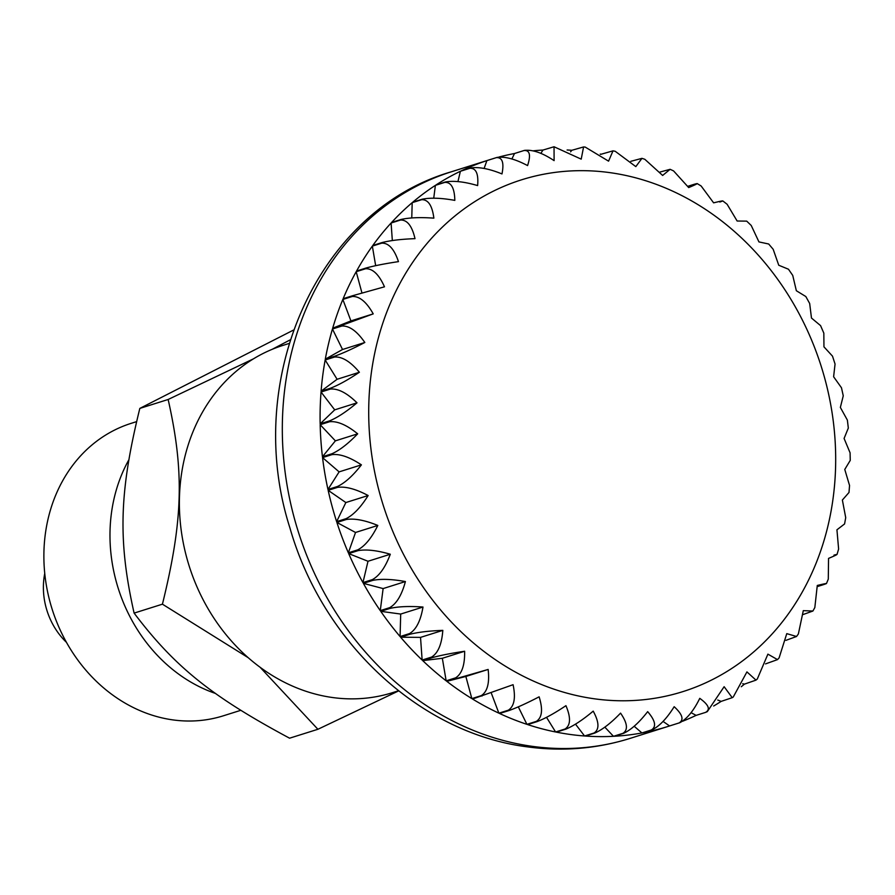 <?xml version="1.0" encoding="UTF-8"?>
<svg xmlns="http://www.w3.org/2000/svg" width="895" height="895" viewBox="0 0 895 895"><rect width="100%" height="100%" fill="white"/><g stroke="black" fill="none" stroke-linecap="round" stroke-linejoin="round"><path stroke-width="1.34" d="M289.107 343.456L283.111 345.347A182.065 155.898 72.5 0 0 181.416 531.843A182.065 155.898 72.5 0 0 332.828 697.563A182.065 155.898 72.5 0 0 392.513 692.663L398.499 690.772M44.75 573.426A67.08 57.437 72.5 0 0 66.465 642.353M584.569 735.992A297.062 254.359 -107.5 0 1 570.451 734.493A297.062 254.359 -107.5 0 1 556.354 732.132L565.797 729.156C573.594 725.934 582.723 719.927 593.206 711.133C599.225 722.175 599.493 729.47 594.011 733.016L584.569 735.992L575.519 724.178M565.036 729.011L555.594 731.987A297.062 254.359 -107.5 0 1 527.658 724.592L537.101 721.616C545.01 718.562 554.62 713.248 565.942 705.674C570.965 717.566 570.663 725.353 565.036 729.011A297.062 254.359 72.5 0 0 565.797 729.156M536.351 721.37L526.92 724.346A297.062 254.359 -107.5 0 1 499.6 713.505L509.042 710.529C517.053 707.665 527.088 703.09 539.126 696.825C543.052 709.433 542.135 717.611 536.351 721.37A297.062 254.359 72.5 0 0 537.101 721.616M508.326 710.194L498.884 713.17A297.062 254.359 -107.5 0 1 472.538 699.029L513.081 684.697C515.844 697.854 514.256 706.356 508.326 710.194A297.062 254.359 72.5 0 0 509.042 710.529M481.286 695.628L471.844 698.603A297.062 254.359 -107.5 0 1 446.806 681.33L488.144 669.449C489.688 683.008 487.395 691.734 481.286 695.628A297.062 254.359 72.5 0 0 481.98 696.053M455.6 677.851L446.157 680.826A297.062 254.359 -107.5 0 1 422.742 660.633L432.184 657.657C440.385 655.386 451.203 653.249 464.628 651.258C464.897 665.063 461.887 673.924 455.6 677.851A297.062 254.359 72.5 0 0 456.249 678.354M431.58 657.075L422.138 660.051A297.062 254.359 -107.5 0 1 400.624 637.206L410.067 634.231C418.301 632.161 429.22 630.874 442.812 630.371C441.794 644.243 438.047 653.137 431.58 657.075A297.062 254.359 72.5 0 0 432.184 657.657M409.518 633.582L400.076 636.558A297.062 254.359 -107.5 0 1 380.755 611.33L390.198 608.354C398.432 606.508 409.362 606.06 422.999 607.034C420.661 620.806 416.175 629.655 409.518 633.582A297.062 254.359 72.5 0 0 410.067 634.231M389.705 607.649L380.263 610.625A297.062 254.359 -107.5 0 1 363.37 583.35L372.812 580.374C381.024 578.718 391.898 579.121 405.413 581.549C401.777 595.063 396.541 603.767 389.705 607.649A297.062 254.359 72.5 0 0 390.198 608.354M372.387 579.613L362.945 582.589A297.062 254.359 -107.5 0 1 348.692 553.602L358.123 550.626C366.312 549.172 377.03 550.38 390.298 554.24C385.376 567.329 379.402 575.787 372.387 579.613A297.062 254.359 72.5 0 0 372.812 580.374M357.787 549.832L348.345 552.808A297.062 254.359 -107.5 0 1 336.9 522.467L346.343 519.492C354.465 518.227 364.959 520.219 377.813 525.443C371.649 537.951 364.97 546.084 357.787 549.832A297.062 254.359 72.5 0 0 358.123 550.626M346.074 518.664L336.632 521.64A297.062 254.359 -107.5 0 1 328.152 490.326L337.594 487.361C345.649 486.276 355.83 489.006 368.147 495.528C360.786 507.308 353.424 515.017 346.074 518.664A297.062 254.359 72.5 0 0 346.343 519.492M337.404 486.511L327.962 489.487A297.062 254.359 -107.5 0 1 322.547 457.602L331.989 454.626C339.955 453.72 349.755 457.132 361.401 464.863C352.921 475.771 344.922 482.987 337.404 486.511A297.062 254.359 72.5 0 0 337.594 487.361M331.888 453.776L322.446 456.741A297.062 254.359 -107.5 0 1 320.175 424.7L329.617 421.724C337.46 420.963 346.812 425.002 357.676 433.829C348.144 443.741 339.552 450.386 331.888 453.776A297.062 254.359 72.5 0 0 331.989 454.626M329.595 420.863L320.153 423.838A297.062 254.359 -107.5 0 1 321.036 392.021L330.479 389.045C338.198 388.43 347.047 393.028 357.004 402.828C346.522 411.633 337.393 417.641 329.595 420.863A297.062 254.359 72.5 0 0 329.617 421.724M330.546 388.195L321.104 391.171A297.062 254.359 -107.5 0 1 325.153 359.991L334.596 357.015C342.17 356.512 350.437 361.591 359.387 372.253C348.077 379.827 338.455 385.141 330.546 388.195A297.062 254.359 72.5 0 0 330.479 389.045M334.741 356.188L325.299 359.163A297.062 254.359 -107.5 0 1 332.448 329.002L341.89 326.026C349.318 325.623 356.96 331.116 364.824 342.483C352.787 348.748 342.751 353.312 334.741 356.188A297.062 254.359 72.5 0 0 334.596 357.015M342.125 325.232L332.683 328.208A297.062 254.359 -107.5 0 1 342.841 299.445L352.283 296.48C359.544 296.156 366.525 301.962 373.226 313.876L342.125 325.232A297.062 254.359 72.5 0 0 341.89 326.026M352.585 295.73L343.143 298.695A297.062 254.359 -107.5 0 1 356.188 271.7L365.63 268.735C372.723 268.466 379.01 274.496 384.481 286.814L352.585 295.73A297.062 254.359 72.5 0 0 352.283 296.48M366.021 268.03L356.579 271.006A297.062 254.359 -107.5 0 1 372.342 246.114L381.785 243.138C388.698 242.914 394.259 249.078 398.465 261.631C385.04 263.633 374.233 265.759 366.021 268.03A297.062 254.359 72.5 0 0 365.63 268.735M382.243 242.511L372.801 245.476A297.062 254.359 -107.5 0 1 391.093 223.012L400.535 220.036C407.27 219.812 412.092 226.021 415 238.652C401.396 239.155 390.477 240.442 382.243 242.511A297.062 254.359 72.5 0 0 381.785 243.138M401.061 219.465L391.618 222.441A297.062 254.359 -107.5 0 1 412.192 202.662L421.634 199.697C428.19 199.462 432.263 205.604 433.862 218.145C420.225 217.172 409.295 217.608 401.061 219.465A297.062 254.359 72.5 0 0 400.535 220.036M422.216 199.205L412.774 202.169A297.062 254.359 -107.5 0 1 435.395 185.355L444.837 182.379C451.203 182.11 454.537 188.107 454.828 200.379C441.313 197.94 430.439 197.549 422.216 199.205A297.062 254.359 72.5 0 0 421.634 199.697M445.464 181.965L436.022 184.941A297.062 254.359 -107.5 0 1 460.388 171.269L469.83 168.305C476.017 167.969 478.624 173.731 477.628 185.578C464.371 181.719 453.653 180.51 445.464 181.965A297.062 254.359 72.5 0 0 444.837 182.379M470.513 167.98L461.07 170.956A297.062 254.359 -107.5 0 1 486.88 160.619L496.322 157.643C502.33 157.229 504.221 162.666 501.983 173.932C489.129 168.708 478.635 166.716 470.513 167.98A297.062 254.359 72.5 0 0 469.83 168.305M499.03 157.017A297.062 254.359 -107.5 0 1 514.513 153.515L523.955 150.539C529.795 150.024 531.003 155.048 527.58 165.586C515.263 159.064 505.082 156.334 497.027 157.419L487.585 160.384A297.062 254.359 -107.5 0 1 489.341 159.825A297.062 254.359 -107.5 0 1 491.109 159.276M533.386 150.808A297.062 254.359 -107.5 0 1 542.952 150.058L554.039 146.758L554.106 160.63C542.448 152.911 532.648 149.499 524.694 150.405M567.106 149.991A297.062 254.359 -107.5 0 1 571.849 150.282L583.574 146.948L581.213 159.153L554.039 146.758M600.635 154.376L612.997 150.852L608.566 161.156L585.196 147.071L583.574 146.948M523.955 150.539L525.164 150.27M630.852 161.313L641.961 158.348L635.819 166.615L615.223 151.289L612.997 150.841M555.594 731.987L546.543 717.365M526.92 724.346L518.317 706.871M498.884 713.17L491.221 692.875M488.144 669.449L465.847 676.463L446.806 681.33M471.844 698.603L465.847 676.463M464.628 651.258L442.331 658.284L422.742 660.633M446.157 680.826L442.331 658.284M442.812 630.371L420.527 637.385L400.624 637.206M422.138 660.051L420.527 637.385M422.999 607.034L400.703 614.059L380.755 611.33M400.076 636.558L400.703 614.059M405.413 581.549L383.127 588.574L363.37 583.35M380.263 610.625L383.127 588.574M390.298 554.24L368.002 561.266L348.692 553.602M362.945 582.589L368.002 561.266M377.813 525.443L355.528 532.469L336.9 522.467M348.345 552.808L355.528 532.469M368.147 495.528L345.85 502.542L328.152 490.326M336.632 521.64L345.85 502.542M361.401 464.863L339.115 471.878L322.547 457.602M327.962 489.487L339.115 471.878M357.676 433.829L335.379 440.855L320.175 424.7M322.446 456.741L335.379 440.855M357.004 402.828L334.708 409.854L321.036 392.021M320.153 423.838L334.708 409.854M359.387 372.253L337.102 379.279L325.153 359.991M321.104 391.171L337.102 379.279M364.824 342.483L342.528 349.497L332.448 329.002M325.299 359.163L342.528 349.497M373.226 313.876L350.929 320.902L342.841 299.445M332.683 328.208L350.929 320.902M660.062 172.03L670.12 169.312L662.636 175.454L644.814 159.288L641.961 158.348M687.897 186.272L694.084 184.325C699.185 182.848 697.384 183.934 688.68 187.581L673.588 170.923L670.12 169.312M719.804 202.024C724.849 200.346 722.78 200.614 713.617 202.841L701.143 185.992L697.16 183.565L694.084 184.325M837.038 554.419L838.615 549.027L836.937 529.806L844.578 523.944L845.719 517.668L842.374 500.025L848.997 492.485L849.545 485.459L844.768 469.45L850.25 460.399L850.082 452.814L844.086 438.449L848.326 428.056L847.375 420.113L840.36 407.426L843.258 395.814L841.479 387.77L833.614 376.761L835.057 364.052L832.507 356.154L823.948 346.835L823.836 333.153L820.57 325.623L811.474 318.038L809.673 303.483L805.824 296.536L796.349 290.73L792.735 275.414L788.473 269.227L778.762 265.244L773.179 249.291L768.682 243.999L758.949 241.918L751.229 225.473L746.71 221.132L737.144 221.02L727.12 204.273L722.78 200.905M826.454 583.562L828.289 579.132L828.546 558.402C837.239 554.755 839.04 553.658 833.939 555.146M732.222 697.686L733.251 697.015L746.933 671.899L755.984 680.122L757.304 679.003L767.899 654.144L777.509 659.615L779.109 657.87L786.772 633.638L796.539 636.49L798.374 633.951L803.296 610.647L812.906 611.028L814.83 607.571L817.28 585.464C826.443 583.238 828.513 582.969 823.467 584.648L817.381 586.572M826.443 583.562L823.467 584.648M812.906 611.028L803.229 614.485M796.539 636.49L785.911 640.361M777.509 659.615L765.549 663.889A297.062 254.359 -107.5 0 1 765.538 663.911M755.984 680.122L744.394 684.149L742.727 683.713M679.16 722.925A297.062 254.359 72.5 0 0 679.741 722.735C686.935 718.987 693.614 710.854 699.778 698.346C708.706 704.812 710.63 709.5 705.551 712.398L707.296 711.648L724.133 686.7L732.222 697.675L721.146 701.389L717.756 700.035M705.551 712.398L696.109 715.374L691.052 712.655M669.594 725.934A297.062 254.359 -107.5 0 1 667.838 726.505A297.062 254.359 -107.5 0 1 642.666 732.804L652.108 729.839C659.458 726.192 666.82 718.484 674.181 706.703C682.561 714.456 684.183 719.882 679.036 722.959L669.594 725.934L663.05 721.426M679.741 722.735L679.036 722.959M641.928 732.949A297.062 254.359 -107.5 0 1 614.216 736.272L623.658 733.296C631.176 729.772 639.175 722.556 647.667 711.648C655.375 720.609 656.617 726.718 651.37 729.973L641.928 732.949L634.186 726.27M613.467 736.305A297.062 254.359 -107.5 0 1 585.33 736.037L594.772 733.072C602.436 729.682 611.028 723.037 620.559 713.125C627.484 723.194 628.268 729.928 622.909 733.341L613.467 736.305L604.875 727.176M744.394 684.149A297.062 254.359 -107.5 0 1 741.273 686.745M721.146 701.389A297.062 254.359 -107.5 0 1 713.673 706.01M696.109 715.374A297.062 254.359 -107.5 0 1 682.74 721.202M361.949 292.967L356.188 271.7M375.665 265.658L372.342 246.114M392.334 240.52L391.093 223.012M411.767 217.899L412.192 202.662M433.739 198.153L435.395 185.355M457.949 181.573L460.388 171.269M484.117 168.439L486.88 160.619M511.873 158.986L514.513 153.515M540.837 153.414L542.952 150.058M570.574 151.848L571.849 150.282M600.232 154.074A297.062 254.359 -107.5 0 1 600.825 154.197M290.226 339.831L272.281 349.274M253.464 358.839L168.148 399.483C184.415 471.822 183.061 520.23 162.431 604.181L248.139 657.646M260.121 667.29L317.904 729.28L289.577 738.196C211.309 696.243 174.827 666.887 134.105 613.109C117.838 540.77 119.192 492.362 139.821 408.411L293.493 330.076M240.733 710.328L223.358 715.799A153.325 131.285 -107.5 0 1 173.093 719.927A153.325 131.285 -107.5 0 1 45.589 580.374A153.325 131.285 -107.5 0 1 131.241 423.324L136.543 421.646M215.639 693.502A153.325 131.285 -107.5 0 1 128.768 459.963M168.148 399.483L139.821 408.411M162.431 604.181L134.105 613.109M317.904 729.28L398.655 690.895M451.572 171.717A297.062 254.359 72.5 0 0 285.639 476.006A297.062 254.359 72.5 0 0 532.682 746.396A297.062 254.359 72.5 0 0 630.069 738.397C596.775 748.779 562.586 751.61 527.513 746.877C419.71 733.441 322.312 641.827 289.924 527.916C242.69 380.99 316.472 210.761 451.572 171.717L489.341 159.825M497.027 157.419A297.062 254.359 72.5 0 0 496.322 157.643M609.54 172.59A268.31 229.746 72.5 0 0 368.818 403.858A268.31 229.746 72.5 0 0 594.839 698.861A268.31 229.746 72.5 0 0 835.572 467.604A268.31 229.746 72.5 0 0 609.54 172.59M594.011 733.016A297.062 254.359 72.5 0 0 594.772 733.072M622.909 733.341A297.062 254.359 72.5 0 0 623.658 733.296M651.37 729.973A297.062 254.359 72.5 0 0 652.108 729.839M667.838 726.505L630.069 738.397"/></g></svg>
